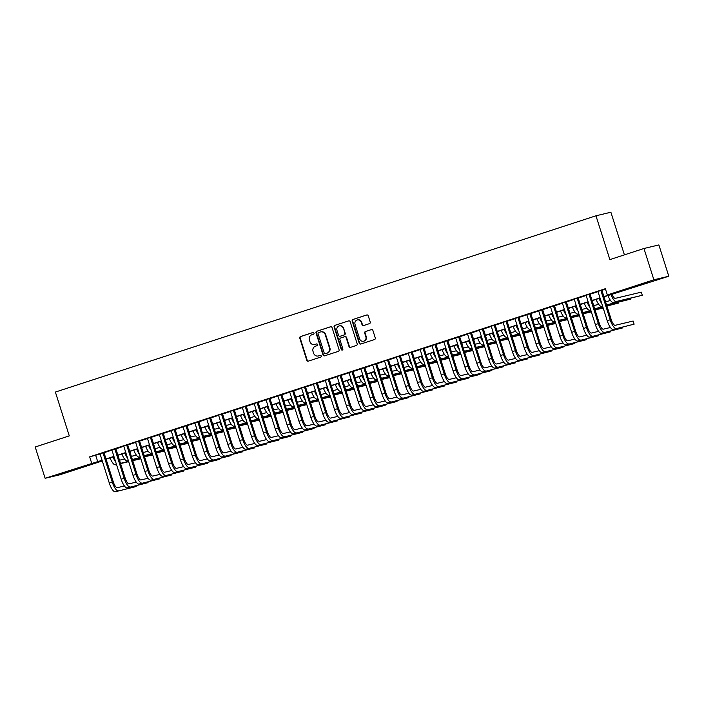 <?xml version="1.0" encoding="UTF-8"?>
<svg xmlns="http://www.w3.org/2000/svg" width="704" height="704" viewBox="0 0 704 704"><rect width="100%" height="100%" fill="white"/><g stroke="black" fill="none" stroke-linecap="round" stroke-linejoin="round"><path stroke-width="1.06" d="M314.002 333.115A0.906 0.854 -103.4 0 0 312.919 332.517L300.555 336.547A1.294 1.223 -103.4 0 0 299.781 338.158L306.794 360.281A1.294 1.223 -103.4 0 0 308.352 361.126L320.716 357.095A0.906 0.854 -103.4 0 0 320.232 355.353A0.906 0.854 -103.4 0 0 320.17 355.37L318.569 355.898A4.127 3.916 -103.4 0 1 313.597 353.179L313.007 351.331A4.127 3.916 -103.4 0 1 315.489 346.192L317.09 345.664A0.906 0.854 -103.4 0 0 316.606 343.93A0.906 0.854 -103.4 0 0 316.545 343.948L314.943 344.467A4.127 3.916 -103.4 0 1 309.971 341.748L309.39 339.909A4.127 3.916 -103.4 0 1 311.863 334.761L313.465 334.242A0.906 0.854 -103.4 0 0 314.002 333.115M648.507 282.418L637.912 285.578L648.507 282.418M70.585 470.87L59.99 474.03L70.585 470.87M369.45 323.646A1.294 1.223 -103.4 0 0 370.225 322.036L368.262 315.832A1.294 1.223 -103.4 0 0 366.705 314.978L352.977 319.458A1.294 1.223 -103.4 0 0 352.202 321.068L359.216 343.182A1.294 1.223 -103.4 0 0 360.774 344.036L374.502 339.557A1.294 1.223 -103.4 0 0 375.276 337.946L372.9 330.449A1.294 1.223 -103.4 0 0 371.342 329.604L365.464 331.522A1.294 1.223 -103.4 0 0 364.698 333.124L365.869 336.846A3.45 3.274 -103.4 0 1 363.563 341.211A3.45 3.274 -103.4 0 1 359.647 338.87L355.027 324.315A3.45 3.274 -103.4 0 1 357.342 319.942A3.45 3.274 -103.4 0 1 361.258 322.282L362.023 324.711A1.294 1.223 -103.4 0 0 363.581 325.556L369.45 323.646M102.291 460.953L60.051 474.734L45.126 478.289L35.2 446.996L69.282 435.882L55.387 392.066L595.971 215.794L609.866 259.609L643.949 248.494L653.875 279.787L668.8 276.232L603.997 296.833M45.126 478.289L102.071 460.249M603.926 296.604L613.395 293.515L607.35 294.958L605.361 288.702L89.672 456.861L91.661 463.118M607.35 294.958L653.875 279.787M332.068 327.633A1.294 1.223 -103.4 0 0 330.519 326.779L316.782 331.258A1.294 1.223 -103.4 0 0 316.008 332.869L323.03 354.983A1.294 1.223 -103.4 0 0 324.579 355.837L338.316 351.358A1.294 1.223 -103.4 0 0 339.09 349.747L332.068 327.633M334.884 325.354L348.612 320.883A1.294 1.223 -103.4 0 1 350.161 321.728L357.183 343.851A1.294 1.223 -103.4 0 1 356.409 345.453L350.53 347.371A1.294 1.223 -103.4 0 1 348.973 346.518L346.13 337.55A1.294 1.223 -103.4 0 0 344.582 336.706L340.683 337.973A1.294 1.223 -103.4 0 0 339.909 339.583L342.866 348.92A0.906 0.854 -103.4 0 1 342.267 350.064A0.906 0.854 -103.4 0 1 341.238 349.448L334.11 326.964A1.294 1.223 -103.4 0 1 334.884 325.354L348.885 320.83M103.981 452.54L100.03 453.825M115.834 448.677L111.883 449.962M127.688 444.805L123.737 446.098M139.542 440.942L135.599 442.226M151.395 437.078L147.453 438.363M163.249 433.206L159.306 434.5M175.111 429.343L171.16 430.628M186.965 425.48L183.014 426.765M198.818 421.617L194.867 422.902M210.672 417.745L206.73 419.038M222.526 413.882L218.583 415.166M234.379 410.018L230.437 411.303M246.233 406.146L242.29 407.44M258.095 402.283L254.144 403.568M269.949 398.42L265.998 399.705M281.802 394.557L277.851 395.842M293.656 390.685L289.714 391.978M305.51 386.822L301.567 388.106M317.363 382.958L313.421 384.243M329.217 379.095L325.274 380.38M341.079 375.223L337.128 376.508M352.933 371.36L348.982 372.645M364.786 367.497L360.835 368.782M376.64 363.625L372.698 364.918M388.494 359.762L384.551 361.046M400.347 355.898L396.405 357.183M412.21 352.035L408.258 353.32M424.063 348.163L420.112 349.457M435.917 344.3L431.966 345.585M447.77 340.437L443.819 341.722M459.624 336.565L455.682 337.858M471.478 332.702L467.535 333.986M483.331 328.838L479.389 330.123M495.194 324.975L491.242 326.26M507.047 321.103L503.096 322.397M518.901 317.24L514.95 318.525M530.754 313.377L526.812 314.662M542.608 309.505L538.666 310.798M554.462 305.642L550.519 306.926M566.315 301.778L562.373 303.063M578.178 297.915L574.226 299.2M590.031 294.043L586.08 295.337M89.672 456.861L100.082 453.992M104.034 452.707L111.936 450.129M115.887 448.844L123.798 446.266M127.741 444.972L135.652 442.394M139.594 441.109L147.506 438.53M151.448 437.246L159.359 434.667M163.302 433.382L171.213 430.795M175.164 429.51L183.066 426.932M187.018 425.647L194.92 423.069M198.871 421.784L206.782 419.206M210.725 417.912L218.636 415.334M222.578 414.049L230.49 411.47M234.432 410.186L242.343 407.607M246.294 406.322L254.197 403.744M258.148 402.45L266.05 399.872M270.002 398.587L277.904 396.009M281.855 394.724L289.766 392.146M293.709 390.852L301.62 388.274M305.562 386.989L313.474 384.41M317.416 383.126L325.327 380.547M329.278 379.262L337.181 376.684M341.132 375.39L349.034 372.812M352.986 371.527L360.888 368.949M364.839 367.664L372.75 365.086M376.693 363.792L384.604 361.214M388.546 359.929L396.458 357.35M400.4 356.066L408.311 353.487M412.262 352.202L420.165 349.624M424.116 348.33L432.018 345.752M435.97 344.467L443.881 341.889M447.823 340.604L455.734 338.026M459.677 336.741L467.588 334.154M471.53 332.869L479.442 330.29M483.384 329.006L491.295 326.427M495.246 325.142L503.149 322.564M507.1 321.27L515.002 318.692M518.954 317.407L526.865 314.829M530.807 313.544L538.718 310.966M542.661 309.681L550.572 307.102M554.514 305.809L562.426 303.23M566.368 301.946L574.279 299.367M578.23 298.082L586.133 295.504M590.084 294.21L597.986 291.632M601.938 290.347L605.51 289.186M601.885 290.18L597.934 291.465M624.413 254.866L610.887 212.23L595.971 215.794M643.949 248.494L658.874 244.93L668.8 276.232M106.427 459.078L106.242 459.668M102.142 460.478L100.531 460.997L102.186 460.61M600.046 298.118L592.134 300.696M588.192 301.981L580.281 304.559M576.338 305.853L568.427 308.431M564.485 309.716L556.574 312.294M552.631 313.579L544.72 316.158M540.769 317.442L532.866 320.03M528.915 321.314L521.013 323.893M517.062 325.178L509.15 327.756M505.208 329.041L497.297 331.619M493.354 332.913L485.443 335.491M481.501 336.776L473.59 339.354M469.647 340.639L461.736 343.218M457.785 344.502L449.882 347.081M445.931 348.374L438.029 350.953M434.078 352.238L426.166 354.816M422.224 356.101L414.313 358.679M410.37 359.973L402.459 362.551M398.517 363.836L390.606 366.414M386.654 367.699L378.752 370.278M374.801 371.562L366.898 374.141M362.947 375.434L355.045 378.013M351.094 379.298L343.182 381.876M339.24 383.161L331.329 385.739M327.386 387.033L319.475 389.611M315.533 390.896L307.622 393.474M303.67 394.759L295.768 397.338M291.817 398.622L283.914 401.201M279.963 402.494L272.052 405.073M268.11 406.358L260.198 408.936M256.256 410.221L248.345 412.799M244.402 414.084L236.491 416.671M232.549 417.956L224.638 420.534M220.686 421.819L212.784 424.398M208.833 425.682L200.93 428.261M196.979 429.554L189.068 432.133M185.126 433.418L177.214 435.996M173.272 437.281L165.361 439.859M161.418 441.144L153.507 443.722M149.565 445.016L141.654 447.594M137.702 448.879L129.8 451.458M125.849 452.742L117.946 455.321M113.995 456.614L106.084 459.193M106.014 458.964L113.925 456.386M117.876 455.101L125.778 452.522M129.73 451.238L137.632 448.659M141.583 447.366L149.486 444.787M153.437 443.502L161.348 440.924M165.29 439.639L173.202 437.061M177.144 435.767L185.055 433.189M188.998 431.904L196.909 429.326M200.86 428.041L208.762 425.462M212.714 424.178L220.616 421.599M224.567 420.306L232.47 417.727M236.421 416.442L244.332 413.864M248.274 412.579L256.186 410.001M260.128 408.716L268.039 406.129M271.982 404.844L279.893 402.266M283.844 400.981L291.746 398.402M295.698 397.118L303.6 394.539M307.551 393.246L315.462 390.667M319.405 389.382L327.316 386.804M331.258 385.519L339.17 382.941M343.112 381.656L351.023 379.078M354.966 377.784L362.877 375.206M366.828 373.921L374.73 371.342M378.682 370.058L386.584 367.479M390.535 366.186L398.446 363.607M402.389 362.322L410.3 359.744M414.242 358.459L422.154 355.881M426.096 354.596L434.007 352.018M437.95 350.724L445.861 348.146M449.812 346.861L457.714 344.282M461.666 342.998L469.568 340.419M473.519 339.126L481.43 336.547M485.373 335.262L493.284 332.684M497.226 331.399L505.138 328.821M509.08 327.536L516.991 324.958M520.942 323.664L528.845 321.086M532.796 319.801L540.698 317.222M544.65 315.938L552.552 313.359M556.503 312.074L564.414 309.487M568.357 308.202L576.268 305.624M580.21 304.339L588.122 301.761M592.064 300.476L599.975 297.898M95.726 455.418L97.706 461.674M314.653 344.546L315.058 344.45A4.127 3.916 -103.4 0 0 315.348 344.37L314.943 344.467M316.774 343.904L315.348 344.37M318.278 355.978L318.683 355.881A4.127 3.916 -103.4 0 0 318.974 355.802L318.569 355.898M320.399 355.335L318.974 355.802M313.148 332.482L300.96 336.459A1.294 1.223 -103.4 0 0 300.186 338.061L307.199 360.184A1.294 1.223 -103.4 0 0 308.475 361.082M330.792 326.726L317.187 331.162A1.294 1.223 -103.4 0 0 316.413 332.772L323.435 354.886A1.294 1.223 -103.4 0 0 324.711 355.793M318.613 332.561A0.906 0.854 -103.4 0 0 318.067 333.687L324.227 353.1A0.906 0.854 -103.4 0 0 325.318 353.698L326.999 353.144A4.127 3.916 -103.4 0 0 329.481 347.996L325.266 334.726A4.127 3.916 -103.4 0 0 320.302 332.006L318.613 332.561M320.584 331.927L320.989 331.83A4.127 3.916 -103.4 0 1 325.67 334.629L329.886 347.899A4.127 3.916 -103.4 0 1 327.404 353.047L325.723 353.602M344.758 336.662L344.978 336.609A1.294 1.223 -103.4 0 1 346.535 337.454L349.378 346.43A1.294 1.223 -103.4 0 0 350.662 347.327M335.28 325.266A1.294 1.223 -103.4 0 0 334.506 326.867L341.642 349.351A0.906 0.854 -103.4 0 0 342.461 349.994M343.182 328.24A3.45 3.274 -103.4 0 0 339.266 325.908A3.45 3.274 -103.4 0 0 336.952 330.273L338.58 335.403A1.294 1.223 -103.4 0 0 340.138 336.257L344.036 334.981A1.294 1.223 -103.4 0 0 344.81 333.37L343.578 328.152A3.45 3.274 -103.4 0 0 339.671 325.811L339.266 325.908M343.578 328.152L345.206 333.282A1.294 1.223 -103.4 0 1 344.432 334.884L340.534 336.16M357.342 319.942L357.746 319.845A3.45 3.274 -103.4 0 1 361.654 322.186L362.428 324.614A1.294 1.223 -103.4 0 0 363.704 325.521M363.563 341.211L363.968 341.114A3.45 3.274 -103.4 0 0 366.274 336.75L365.869 336.846M371.615 329.551L365.869 331.426A1.294 1.223 -103.4 0 0 365.094 333.027L366.274 336.75M366.978 314.926L353.382 319.361A1.294 1.223 -103.4 0 0 352.607 320.971L359.621 343.086A1.294 1.223 -103.4 0 0 360.897 343.992M119.495 460.214L124.511 459.017M140.835 458.744L132.722 460.68M128.674 461.648L120.56 463.584M116.512 464.552L115.447 464.807A9.856 3.098 -108.1 0 1 110.062 457.89M140.756 458.506L132.651 460.442M128.594 461.41L120.49 463.346M115.72 462.044A9.856 3.098 -108.1 0 1 113.018 456.931M115.324 491.77L136.215 486.526L115.324 491.77A9.856 3.098 -108.1 0 1 109.314 483.102L100.003 453.746M118.281 490.802A9.856 3.098 -108.1 0 1 112.279 482.134L102.969 452.778M103.954 452.461L113.291 481.897A6.565 2.068 71.9 0 0 117.295 487.67L124.388 485.98M136.215 486.526L135.986 485.804M131.349 456.35L136.374 455.154M152.689 454.881L144.575 456.817M140.527 457.785L132.422 459.721M128.366 460.689L127.301 460.944A9.856 3.098 -108.1 0 1 121.915 454.027M152.618 454.643L144.505 456.579M140.457 457.538L132.343 459.474M127.574 458.181A9.856 3.098 -108.1 0 1 124.872 453.059M143.202 452.478L148.227 451.282M164.542 451.018L156.438 452.954M152.381 453.913L144.276 455.849M140.228 456.817L139.154 457.072A9.856 3.098 -108.1 0 1 133.769 450.164M164.472 450.771L156.358 452.707M152.31 453.675L144.197 455.611M139.427 454.309A9.856 3.098 -108.1 0 1 136.734 449.196M155.056 448.615L160.081 447.418M176.396 447.146L168.291 449.082M164.243 450.05L156.13 451.986M152.082 452.954L151.008 453.209A9.856 3.098 -108.1 0 1 145.622 446.301M176.326 446.908L168.212 448.844M164.164 449.812L156.05 451.748M151.281 450.446A9.856 3.098 -108.1 0 1 148.588 445.333M166.91 444.752L171.934 443.555M188.258 443.282L180.145 445.218M176.097 446.186L167.983 448.122M163.935 449.09L162.862 449.346A9.856 3.098 -108.1 0 1 157.476 442.429M188.179 443.045L180.066 444.981M176.018 445.949L167.904 447.885M163.134 446.582A9.856 3.098 -108.1 0 1 160.442 441.47M127.178 487.898L148.069 482.654L127.178 487.898A9.856 3.098 -108.1 0 1 121.176 479.239L111.857 449.882M130.143 486.939A9.856 3.098 -108.1 0 1 124.133 478.271L114.822 448.914M115.808 448.589L125.145 478.025A6.565 2.068 71.9 0 0 129.149 483.806L136.242 482.108M148.069 482.654L147.84 481.932M139.031 484.035L159.922 478.79L139.031 484.035A9.856 3.098 -108.1 0 1 133.03 475.367L123.719 446.01M141.997 483.067A9.856 3.098 -108.1 0 1 135.995 474.399L126.676 445.051M127.662 444.726L136.998 474.162A6.565 2.068 71.9 0 0 141.002 479.943L148.104 478.245M159.922 478.79L159.694 478.069M150.885 480.172L171.776 474.927L150.885 480.172A9.856 3.098 -108.1 0 1 144.883 471.504L135.573 442.147M153.85 479.204A9.856 3.098 -108.1 0 1 147.849 470.536L138.538 441.179M139.515 440.862L148.852 470.298A6.565 2.068 71.9 0 0 152.856 476.071L159.958 474.382M171.776 474.927L171.547 474.206M162.738 476.309L183.63 471.055L162.738 476.309A9.856 3.098 -108.1 0 1 156.737 467.641L147.426 438.284M165.704 475.341A9.856 3.098 -108.1 0 1 159.702 466.673L150.392 437.316M151.369 436.999L160.706 466.435A6.565 2.068 71.9 0 0 164.71 472.208L171.811 470.518M183.63 471.055L183.401 470.334M178.772 440.889L183.788 439.683M200.112 439.419L191.998 441.355M187.95 442.323L179.837 444.259M175.789 445.218L174.724 445.474A9.856 3.098 -108.1 0 1 169.33 438.566M200.033 439.173L191.919 441.109M187.871 442.077L179.758 444.013M174.997 442.71A9.856 3.098 -108.1 0 1 172.295 437.598M174.592 472.437L195.483 467.192L174.592 472.437A9.856 3.098 -108.1 0 1 168.59 463.769L159.28 434.421M177.558 471.469A9.856 3.098 -108.1 0 1 171.556 462.81L162.246 433.453M163.231 433.127L172.568 462.563A6.565 2.068 71.9 0 0 176.563 468.345L183.665 466.646M195.483 467.192L195.254 466.47M190.626 437.017L195.642 435.82M211.966 435.556L203.852 437.492M199.804 438.451L191.69 440.387M187.642 441.355L186.578 441.61A9.856 3.098 -108.1 0 1 181.183 434.702M211.886 435.31L203.773 437.246M199.725 438.214L191.62 440.15M186.85 438.847A9.856 3.098 -108.1 0 1 184.149 433.734M186.454 468.574L207.346 463.329L186.454 468.574A9.856 3.098 -108.1 0 1 180.444 459.906L171.134 430.549M189.411 467.606A9.856 3.098 -108.1 0 1 183.41 458.938L174.099 429.59M175.085 429.264L184.422 458.7A6.565 2.068 71.9 0 0 188.426 464.482L195.518 462.783M207.346 463.329L207.117 462.607M202.479 433.154L207.495 431.957M223.819 431.684L215.706 433.62M211.658 434.588L203.544 436.524M199.496 437.492L198.431 437.747A9.856 3.098 -108.1 0 1 193.046 430.839M223.74 431.446L215.635 433.382M211.587 434.35L203.474 436.286M198.704 434.984A9.856 3.098 -108.1 0 1 196.002 429.871M198.308 464.71L219.199 459.466L198.308 464.71A9.856 3.098 -108.1 0 1 192.306 456.042L182.987 426.686M201.274 463.742A9.856 3.098 -108.1 0 1 195.263 455.074L185.953 425.718M186.938 425.401L196.275 454.837A6.565 2.068 71.9 0 0 200.279 460.61L207.372 458.92M219.199 459.466L218.97 458.744M214.333 429.29L219.358 428.094M235.673 427.821L227.559 429.757M223.511 430.725L215.406 432.661M211.35 433.629L210.285 433.884A9.856 3.098 -108.1 0 1 204.899 426.967M235.602 427.583L227.489 429.519M223.441 430.478L215.327 432.414M210.558 431.121A9.856 3.098 -108.1 0 1 207.865 425.999M210.162 460.838L231.053 455.594L210.162 460.838A9.856 3.098 -108.1 0 1 204.16 452.179L194.841 422.822M213.127 459.879A9.856 3.098 -108.1 0 1 207.117 451.211L197.806 421.854M198.792 421.538L208.129 450.965A6.565 2.068 71.9 0 0 212.133 456.746L219.226 455.048M231.053 455.594L230.824 454.872M226.186 425.427L231.211 424.222M247.526 423.958L239.422 425.894M235.374 426.862L227.26 428.798M223.212 429.757L222.138 430.012A9.856 3.098 -108.1 0 1 216.753 423.104M247.456 423.711L239.342 425.647M235.294 426.615L227.181 428.551M222.411 427.249A9.856 3.098 -108.1 0 1 219.718 422.136M222.015 456.975L242.906 451.73L222.015 456.975A9.856 3.098 -108.1 0 1 216.014 448.307L206.703 418.95M224.981 456.007A9.856 3.098 -108.1 0 1 218.979 447.339L209.66 417.991M210.646 417.666L219.982 447.102A6.565 2.068 71.9 0 0 223.986 452.883L231.088 451.185M242.906 451.73L242.678 451.009M238.04 421.555L243.065 420.358M259.389 420.086L251.275 422.022M247.227 422.99L239.114 424.926M235.066 425.894L233.992 426.149A9.856 3.098 -108.1 0 1 228.606 419.241M259.31 419.848L251.196 421.784M247.148 422.752L239.034 424.688M234.265 423.386A9.856 3.098 -108.1 0 1 231.572 418.273M233.869 453.112L254.76 447.867L233.869 453.112A9.856 3.098 -108.1 0 1 227.867 444.444L218.557 415.087M236.834 452.144A9.856 3.098 -108.1 0 1 230.833 443.476L221.522 414.119M222.499 413.802L231.836 443.238A6.565 2.068 71.9 0 0 235.84 449.011L242.942 447.322M254.76 447.867L254.531 447.146M249.894 417.692L254.918 416.495M271.242 416.222L263.129 418.158M259.081 419.126L250.967 421.062M246.919 422.03L245.846 422.286A9.856 3.098 -108.1 0 1 240.46 415.369M271.163 415.985L263.05 417.921M259.002 418.889L250.888 420.825M246.127 419.522A9.856 3.098 -108.1 0 1 243.426 414.41M245.722 449.249L266.614 444.004L245.722 449.249A9.856 3.098 -108.1 0 1 239.721 440.581L230.41 411.224M248.688 448.281A9.856 3.098 -108.1 0 1 242.686 439.613L233.376 410.256M234.353 409.939L243.69 439.375A6.565 2.068 71.9 0 0 247.694 445.148L254.795 443.458M266.614 444.004L266.385 443.274M261.756 413.829L266.772 412.632M283.096 412.359L274.982 414.295M270.934 415.263L262.821 417.199M258.773 418.158L257.708 418.414A9.856 3.098 -108.1 0 1 252.314 411.506M283.017 412.113L274.903 414.058M270.855 415.017L262.742 416.953M257.981 415.65A9.856 3.098 -108.1 0 1 255.279 410.538M257.576 445.377L278.476 440.132L257.576 445.377A9.856 3.098 -108.1 0 1 251.574 436.709L242.264 407.361M260.542 444.409A9.856 3.098 -108.1 0 1 254.54 435.75L245.23 406.393M246.215 406.067L255.552 435.503A6.565 2.068 71.9 0 0 259.547 441.285L266.649 439.586M278.476 440.132L278.238 439.41M269.438 441.514L290.33 436.269L269.438 441.514A9.856 3.098 -108.1 0 1 263.428 432.846L254.118 403.489M272.395 440.546A9.856 3.098 -108.1 0 1 266.394 431.878L257.083 402.53M258.069 402.204L267.406 431.64A6.565 2.068 71.9 0 0 271.41 437.422L278.502 435.723M290.33 436.269L290.101 435.547M281.292 437.65L302.183 432.406L281.292 437.65A9.856 3.098 -108.1 0 1 275.29 428.982L265.971 399.626M284.258 436.682A9.856 3.098 -108.1 0 1 278.247 428.014L268.937 398.658M269.922 398.341L279.259 427.777A6.565 2.068 71.9 0 0 283.263 433.55L290.356 431.86M302.183 432.406L301.954 431.684M273.61 409.957L278.626 408.76M294.95 408.496L286.836 410.432M282.788 411.391L274.674 413.327M270.626 414.295L269.562 414.55A9.856 3.098 -108.1 0 1 264.167 407.642M294.87 408.25L286.757 410.186M282.709 411.154L274.604 413.09M269.834 411.787A9.856 3.098 -108.1 0 1 267.133 406.674M285.463 406.094L290.479 404.897M306.803 404.624L298.69 406.56M294.642 407.528L286.528 409.464M282.48 410.432L281.415 410.687A9.856 3.098 -108.1 0 1 276.03 403.779M306.724 404.386L298.619 406.322M294.571 407.29L286.458 409.226M281.688 407.924A9.856 3.098 -108.1 0 1 278.986 402.811M297.317 402.23L302.342 401.034M318.657 400.761L310.543 402.697M306.495 403.665L298.39 405.601M294.342 406.569L293.269 406.824A9.856 3.098 -108.1 0 1 287.883 399.907M318.586 400.523L310.473 402.459M306.425 403.418L298.311 405.354M293.542 404.061A9.856 3.098 -108.1 0 1 290.849 398.939M293.146 433.778L314.037 428.534L293.146 433.778A9.856 3.098 -108.1 0 1 287.144 425.119L277.834 395.762M296.111 432.819A9.856 3.098 -108.1 0 1 290.11 424.151L280.79 394.794M281.776 394.478L291.113 423.905A6.565 2.068 71.9 0 0 295.117 429.686L302.21 427.997M314.037 428.534L313.808 427.812M309.17 398.367L314.195 397.162M330.51 396.898L322.406 398.834M318.358 399.802L310.244 401.738M306.196 402.697L305.122 402.952A9.856 3.098 -108.1 0 1 299.737 396.044M330.44 396.651L322.326 398.587M318.278 399.555L310.165 401.491M305.395 400.189A9.856 3.098 -108.1 0 1 302.702 395.076M304.999 429.915L325.89 424.67L304.999 429.915A9.856 3.098 -108.1 0 1 298.998 421.247L289.687 391.899M307.965 428.947A9.856 3.098 -108.1 0 1 301.963 420.288L292.644 390.931M293.63 390.606L302.966 420.042A6.565 2.068 71.9 0 0 306.97 425.823L314.072 424.125M325.89 424.67L325.662 423.949M321.024 394.495L326.049 393.298M342.373 393.026L334.259 394.962M330.211 395.93L322.098 397.866M318.05 398.834L316.976 399.089A9.856 3.098 -108.1 0 1 311.59 392.181M342.294 392.788L334.18 394.724M330.132 395.692L322.018 397.628M317.249 396.326A9.856 3.098 -108.1 0 1 314.556 391.213M316.853 426.052L337.744 420.807L316.853 426.052A9.856 3.098 -108.1 0 1 310.851 417.384L301.541 388.027M319.818 425.084A9.856 3.098 -108.1 0 1 313.817 416.416L304.506 387.059M305.483 386.742L314.82 416.178A6.565 2.068 71.9 0 0 318.824 421.951L325.926 420.262M337.744 420.807L337.515 420.086M332.886 390.632L337.902 389.435M354.226 389.162L346.113 391.098M342.065 392.066L333.951 394.002M329.903 394.97L328.838 395.226A9.856 3.098 -108.1 0 1 323.444 388.309M354.147 388.925L346.034 390.861M341.986 391.829L333.872 393.765M329.111 392.462A9.856 3.098 -108.1 0 1 326.41 387.35M328.706 422.189L349.598 416.944L328.706 422.189A9.856 3.098 -108.1 0 1 322.705 413.521L313.394 384.164M331.672 421.221A9.856 3.098 -108.1 0 1 325.67 412.553L316.36 383.196M317.337 382.879L326.682 412.315A6.565 2.068 71.9 0 0 330.678 418.088L337.779 416.398M349.598 416.944L349.369 416.214M344.74 386.769L349.756 385.572M366.08 385.299L357.966 387.235M353.918 388.203L345.805 390.139M341.757 391.107L340.692 391.362A9.856 3.098 -108.1 0 1 335.298 384.446M366.001 385.062L357.887 386.998M353.839 387.957L345.726 389.893M340.965 388.599A9.856 3.098 -108.1 0 1 338.263 383.478M340.56 418.317L361.46 413.072L340.56 418.317A9.856 3.098 -108.1 0 1 334.558 409.658L325.248 380.301M343.526 417.358A9.856 3.098 -108.1 0 1 337.524 408.69L328.214 379.333M329.199 379.007L338.536 408.443A6.565 2.068 71.9 0 0 342.531 414.225L349.633 412.526M361.46 413.072L361.231 412.35M356.594 382.897L361.61 381.7M377.934 381.436L369.82 383.372M365.772 384.331L357.658 386.267M353.61 387.235L352.546 387.49A9.856 3.098 -108.1 0 1 347.16 380.582M377.854 381.19L369.75 383.126M365.693 384.094L357.588 386.03M352.818 384.727A9.856 3.098 -108.1 0 1 350.117 379.614M352.422 414.454L373.314 409.209L352.422 414.454A9.856 3.098 -108.1 0 1 346.412 405.786L337.102 376.429M355.379 413.486A9.856 3.098 -108.1 0 1 349.378 404.818L340.067 375.47M341.053 375.144L350.39 404.58A6.565 2.068 71.9 0 0 354.394 410.362L361.486 408.663M373.314 409.209L373.085 408.487M368.447 379.034L373.463 377.837M389.787 377.564L381.674 379.5M377.626 380.468L369.512 382.404M365.464 383.372L364.399 383.627A9.856 3.098 -108.1 0 1 359.014 376.719M389.708 377.326L381.603 379.262M377.555 380.23L369.442 382.166M364.672 380.864A9.856 3.098 -108.1 0 1 361.97 375.751M364.276 410.59L385.167 405.346L364.276 410.59A9.856 3.098 -108.1 0 1 358.274 401.922L348.955 372.566M367.242 409.622A9.856 3.098 -108.1 0 1 361.231 400.954L351.921 371.598M352.906 371.281L362.243 400.717A6.565 2.068 71.9 0 0 366.247 406.49L373.34 404.8M385.167 405.346L384.938 404.624M380.301 375.17L385.326 373.974M401.641 373.701L393.527 375.637M389.479 376.605L381.374 378.541M377.326 379.509L376.253 379.764A9.856 3.098 -108.1 0 1 370.867 372.847M401.57 373.463L393.457 375.399M389.409 376.367L381.295 378.303M376.526 377.001A9.856 3.098 -108.1 0 1 373.833 371.879M376.13 406.727L397.021 401.474L376.13 406.727A9.856 3.098 -108.1 0 1 370.128 398.059L360.818 368.702M379.095 405.759A9.856 3.098 -108.1 0 1 373.094 397.091L363.774 367.734M364.76 367.418L374.097 396.854A6.565 2.068 71.9 0 0 378.101 402.626L385.194 400.937M397.021 401.474L396.792 400.752M392.154 371.307L397.179 370.102M413.494 369.838L405.39 371.774M401.342 372.742L393.228 374.678M389.18 375.637L388.106 375.892A9.856 3.098 -108.1 0 1 382.721 368.984M413.424 369.591L405.31 371.527M401.262 372.495L393.149 374.431M388.379 373.129A9.856 3.098 -108.1 0 1 385.686 368.016M404.008 367.435L409.033 366.238M425.357 365.966L417.243 367.91M413.195 368.87L405.082 370.806M401.034 371.774L399.96 372.029A9.856 3.098 -108.1 0 1 394.574 365.121M425.278 365.728L417.164 367.664M413.116 368.632L405.002 370.568M400.233 369.266A9.856 3.098 -108.1 0 1 397.54 364.153M415.87 363.572L420.886 362.375M437.21 362.102L429.097 364.038M425.049 365.006L416.935 366.942M412.887 367.91L411.822 368.166A9.856 3.098 -108.1 0 1 406.428 361.249M437.131 361.865L429.018 363.801M424.97 364.769L416.856 366.705M412.095 365.402A9.856 3.098 -108.1 0 1 409.394 360.29M387.983 402.855L408.874 397.61L387.983 402.855A9.856 3.098 -108.1 0 1 381.982 394.187L372.671 364.839M390.949 401.887A9.856 3.098 -108.1 0 1 384.947 393.228L375.637 363.871M376.614 363.546L385.95 392.982A6.565 2.068 71.9 0 0 389.954 398.763L397.056 397.065M408.874 397.61L408.646 396.889M399.837 398.992L420.728 393.747L399.837 398.992A9.856 3.098 -108.1 0 1 393.835 390.324L384.525 360.967M402.802 398.024A9.856 3.098 -108.1 0 1 396.801 389.356L387.49 359.999M388.467 359.682L397.804 389.118A6.565 2.068 71.9 0 0 401.808 394.9L408.91 393.202M420.728 393.747L420.499 393.026M411.69 395.129L432.582 389.884L411.69 395.129A9.856 3.098 -108.1 0 1 405.689 386.461L396.378 357.104M414.656 394.161A9.856 3.098 -108.1 0 1 408.654 385.493L399.344 356.136M400.33 355.819L409.666 385.255A6.565 2.068 71.9 0 0 413.662 391.028L420.763 389.338M432.582 389.884L432.353 389.162M427.724 359.709L432.74 358.512M449.064 358.239L440.95 360.175M436.902 361.143L428.789 363.079M424.741 364.047L423.676 364.302A9.856 3.098 -108.1 0 1 418.282 357.386M448.985 358.002L440.871 359.938M436.823 360.897L428.718 362.833M423.949 361.539A9.856 3.098 -108.1 0 1 421.247 356.418M423.553 391.257L444.444 386.012L423.553 391.257A9.856 3.098 -108.1 0 1 417.542 382.598L408.232 353.241M426.51 390.298A9.856 3.098 -108.1 0 1 420.508 381.63L411.198 352.273M412.183 351.947L421.52 381.383A6.565 2.068 71.9 0 0 425.524 387.165L432.617 385.466M444.444 386.012L444.215 385.29M439.578 355.837L444.594 354.64M460.918 354.376L452.804 356.312M448.756 357.271L440.642 359.207M436.594 360.175L435.53 360.43A9.856 3.098 -108.1 0 1 430.144 353.522M460.838 354.13L452.734 356.066M448.677 357.034L440.572 358.97M435.802 357.667A9.856 3.098 -108.1 0 1 433.101 352.554M435.406 387.394L456.298 382.149L435.406 387.394A9.856 3.098 -108.1 0 1 429.396 378.726L420.086 349.369M438.363 386.426A9.856 3.098 -108.1 0 1 432.362 377.758L423.051 348.41M424.037 348.084L433.374 377.52A6.565 2.068 71.9 0 0 437.378 383.302L444.47 381.603M456.298 382.149L456.069 381.427M451.431 351.974L456.456 350.777M472.771 350.504L464.658 352.44M460.61 353.408L452.496 355.344M448.448 356.312L447.383 356.567A9.856 3.098 -108.1 0 1 441.998 349.659M472.701 350.266L464.587 352.202M460.539 353.17L452.426 355.106M447.656 353.804A9.856 3.098 -108.1 0 1 444.954 348.691M447.26 383.53L468.151 378.286L447.26 383.53A9.856 3.098 -108.1 0 1 441.258 374.862L431.939 345.506M450.226 382.562A9.856 3.098 -108.1 0 1 444.215 373.894L434.905 344.538M435.89 344.221L445.227 373.657A6.565 2.068 71.9 0 0 449.231 379.43L456.324 377.74M468.151 378.286L467.922 377.564M463.285 348.11L468.31 346.914M484.625 346.641L476.52 348.577M472.463 349.545L464.358 351.481M460.31 352.449L459.237 352.704A9.856 3.098 -108.1 0 1 453.851 345.787M484.554 346.403L476.441 348.339M472.393 349.307L464.279 351.243M459.51 349.941A9.856 3.098 -108.1 0 1 456.817 344.828M459.114 379.667L480.005 374.414L459.114 379.667A9.856 3.098 -108.1 0 1 453.112 370.999L443.802 341.642M462.079 378.699A9.856 3.098 -108.1 0 1 456.078 370.031L446.758 340.674M447.744 340.358L457.081 369.794A6.565 2.068 71.9 0 0 461.085 375.566L468.186 373.877M480.005 374.414L479.776 373.692M475.138 344.247L480.163 343.042M496.478 342.778L488.374 344.714M484.326 345.682L476.212 347.618M472.164 348.577L471.09 348.832A9.856 3.098 -108.1 0 1 465.705 341.924M496.408 342.531L488.294 344.467M484.246 345.435L476.133 347.371M471.363 346.069A9.856 3.098 -108.1 0 1 468.67 340.956M486.992 340.375L492.017 339.178M508.341 338.914L500.227 340.85M496.179 341.81L488.066 343.746M484.018 344.714L482.944 344.969A9.856 3.098 -108.1 0 1 477.558 338.061M508.262 338.668L500.148 340.604M496.1 341.572L487.986 343.508M483.217 342.206A9.856 3.098 -108.1 0 1 480.524 337.093M498.854 336.512L503.87 335.315M520.194 335.042L512.081 336.978M508.033 337.946L499.919 339.882M495.871 340.85L494.806 341.106A9.856 3.098 -108.1 0 1 489.412 334.198M520.115 334.805L512.002 336.741M507.954 337.709L499.84 339.645M495.079 338.342A9.856 3.098 -108.1 0 1 492.378 333.23M470.967 375.795L491.858 370.55L470.967 375.795A9.856 3.098 -108.1 0 1 464.966 367.127L455.655 337.779M473.933 374.827A9.856 3.098 -108.1 0 1 467.931 366.168L458.621 336.811M459.598 336.486L468.934 365.922A6.565 2.068 71.9 0 0 472.938 371.703L480.04 370.005M491.858 370.55L491.63 369.829M482.821 371.932L503.712 366.687L482.821 371.932A9.856 3.098 -108.1 0 1 476.819 363.264L467.509 333.907M485.786 370.964A9.856 3.098 -108.1 0 1 479.785 362.296L470.474 332.948M471.451 332.622L480.788 362.058A6.565 2.068 71.9 0 0 484.792 367.84L491.894 366.142M503.712 366.687L503.483 365.966M494.674 368.069L515.566 362.824L494.674 368.069A9.856 3.098 -108.1 0 1 488.673 359.401L479.362 330.044M497.64 367.101A9.856 3.098 -108.1 0 1 491.638 358.433L482.328 329.076M483.314 328.759L492.65 358.195A6.565 2.068 71.9 0 0 496.646 363.968L503.747 362.278M515.566 362.824L515.337 362.102M510.708 332.649L515.724 331.452M532.048 331.179L523.934 333.115M519.886 334.083L511.773 336.019M507.725 336.987L506.66 337.242A9.856 3.098 -108.1 0 1 501.266 330.326M531.969 330.942L523.855 332.878M519.807 333.837L511.702 335.773M506.933 334.479A9.856 3.098 -108.1 0 1 504.231 329.358M506.537 364.197L527.428 358.952L506.537 364.197A9.856 3.098 -108.1 0 1 500.526 355.538L491.216 326.181M509.494 363.238A9.856 3.098 -108.1 0 1 503.492 354.57L494.182 325.213M495.167 324.896L504.504 354.323A6.565 2.068 71.9 0 0 508.508 360.105L515.601 358.406M527.428 358.952L527.199 358.23M522.562 328.786L527.578 327.58M543.902 327.316L535.788 329.252M531.74 330.22L523.626 332.156M519.578 333.115L518.514 333.37A9.856 3.098 -108.1 0 1 513.128 326.462M543.822 327.07L535.718 329.006M531.67 329.974L523.556 331.91M518.786 330.607A9.856 3.098 -108.1 0 1 516.085 325.494M518.39 360.334L539.282 355.089L518.39 360.334A9.856 3.098 -108.1 0 1 512.389 351.666L503.07 322.309M521.356 359.366A9.856 3.098 -108.1 0 1 515.346 350.698L506.035 321.35M507.021 321.024L516.358 350.46A6.565 2.068 71.9 0 0 520.362 356.242L527.454 354.543M539.282 355.089L539.053 354.367M534.415 324.914L539.44 323.717M555.755 323.444L547.642 325.38M543.594 326.348L535.489 328.284M531.432 329.252L530.367 329.507A9.856 3.098 -108.1 0 1 524.982 322.599M555.685 323.206L547.571 325.142M543.523 326.11L535.41 328.046M530.64 326.744A9.856 3.098 -108.1 0 1 527.947 321.631M530.244 356.47L551.135 351.226L530.244 356.47A9.856 3.098 -108.1 0 1 524.242 347.802L514.923 318.446M533.21 355.502A9.856 3.098 -108.1 0 1 527.199 346.834L517.889 317.478M518.874 317.161L528.211 346.597A6.565 2.068 71.9 0 0 532.215 352.37L539.308 350.68M551.135 351.226L550.906 350.504M546.269 321.05L551.294 319.854M567.609 319.581L559.504 321.517M555.447 322.485L547.342 324.421M543.294 325.389L542.221 325.644A9.856 3.098 -108.1 0 1 536.835 318.727M567.538 319.343L559.425 321.279M555.377 322.247L547.263 324.183M542.494 322.881A9.856 3.098 -108.1 0 1 539.801 317.768M542.098 352.607L562.989 347.362L542.098 352.607A9.856 3.098 -108.1 0 1 536.096 343.939L526.786 314.582M545.063 351.639A9.856 3.098 -108.1 0 1 539.062 342.971L529.742 313.614M530.728 313.298L540.065 342.734A6.565 2.068 71.9 0 0 544.069 348.506L551.17 346.817M562.989 347.362L562.76 346.632M558.122 317.187L563.147 315.99M579.471 315.718L571.358 317.654M567.31 318.622L559.196 320.558M555.148 321.517L554.074 321.772A9.856 3.098 -108.1 0 1 548.689 314.864M579.392 315.471L571.278 317.416M567.23 318.375L559.117 320.311M554.347 319.009A9.856 3.098 -108.1 0 1 551.654 313.896M553.951 348.735L574.842 343.49L553.951 348.735A9.856 3.098 -108.1 0 1 547.95 340.067L538.639 310.719M556.917 347.767A9.856 3.098 -108.1 0 1 550.915 339.108L541.605 309.751M542.582 309.426L551.918 338.862A6.565 2.068 71.9 0 0 555.922 344.643L563.024 342.945M574.842 343.49L574.614 342.769M569.976 313.315L575.001 312.118M591.325 311.854L583.211 313.79M579.163 314.75L571.05 316.686M567.002 317.654L565.928 317.909A9.856 3.098 -108.1 0 1 560.542 311.001M591.246 311.608L583.132 313.544M579.084 314.512L570.97 316.448M566.21 315.146A9.856 3.098 -108.1 0 1 563.508 310.033M565.805 344.872L586.696 339.627L565.805 344.872A9.856 3.098 -108.1 0 1 559.803 336.204L550.493 306.847M568.77 343.904A9.856 3.098 -108.1 0 1 562.769 335.236L553.458 305.888M554.435 305.562L563.772 334.998A6.565 2.068 71.9 0 0 567.776 340.78L574.878 339.082M586.696 339.627L586.467 338.906M581.838 309.452L586.854 308.255M603.178 307.982L595.065 309.918M591.017 310.886L582.903 312.822M578.855 313.79L577.79 314.046A9.856 3.098 -108.1 0 1 572.396 307.138M603.099 307.745L594.986 309.681M590.938 310.649L582.824 312.585M578.063 311.282A9.856 3.098 -108.1 0 1 575.362 306.17M577.658 341.009L598.558 335.764L577.658 341.009A9.856 3.098 -108.1 0 1 571.657 332.341L562.346 302.984M580.624 340.041A9.856 3.098 -108.1 0 1 574.622 331.373L565.312 302.016M566.298 301.699L575.634 331.135A6.565 2.068 71.9 0 0 579.63 336.908L586.731 335.218M598.558 335.764L598.321 335.042M593.692 305.589L598.708 304.392M606.839 305.818L618.605 303.01L606.918 306.055M602.87 307.023L594.757 308.959M590.709 309.927L589.644 310.182A9.856 3.098 -108.1 0 1 584.25 303.266M602.791 306.777L594.686 308.713M589.917 307.419A9.856 3.098 -108.1 0 1 587.215 302.298M618.605 303.01L618.367 302.289M589.521 337.137L610.412 331.892L589.521 337.137A9.856 3.098 -108.1 0 1 583.51 328.478L574.2 299.121M592.478 336.178A9.856 3.098 -108.1 0 1 586.476 327.51L577.166 298.153M578.151 297.836L587.488 327.263A6.565 2.068 71.9 0 0 591.492 333.045L598.585 331.355M610.412 331.892L610.183 331.17M605.546 301.726L610.562 300.52M606.54 304.85L630.458 299.147L606.61 305.096M602.562 306.055L601.498 306.31A9.856 3.098 -108.1 0 1 596.112 299.402M601.77 303.547A9.856 3.098 -108.1 0 1 599.069 298.434M630.458 299.147L630.23 298.417M601.374 333.274L622.266 328.029L601.374 333.274A9.856 3.098 -108.1 0 1 595.373 324.606L586.054 295.258M604.34 332.306A9.856 3.098 -108.1 0 1 598.33 323.646L589.019 294.29M590.005 293.964L599.342 323.4A6.565 2.068 71.9 0 0 603.346 329.182L610.438 327.483M622.266 328.029L622.037 327.307M611.934 294.246A6.565 2.068 71.9 0 0 615.322 298.355L641.318 292.151L642.312 295.275L616.317 301.479A9.856 3.098 -108.1 0 1 610.931 294.571M642.312 295.275L613.351 302.447A9.856 3.098 -108.1 0 1 607.966 295.539M613.228 329.41L634.119 324.166L613.228 329.41A9.856 3.098 -108.1 0 1 607.226 320.742L597.916 291.386M616.194 328.442A9.856 3.098 -108.1 0 1 610.183 319.774L600.873 290.418M601.858 290.101L611.195 319.537A6.565 2.068 71.9 0 0 615.199 325.31L633.125 321.033L634.119 324.166M115.447 464.807L116.486 464.464M109.314 483.102L112.279 482.134M127.301 460.944L128.339 460.601M139.154 457.072L140.202 456.738M151.008 453.209L152.055 452.866M162.862 449.346L163.909 449.002M121.176 479.239L124.133 478.271M133.03 475.367L135.995 474.399M144.883 471.504L147.849 470.536M156.737 467.641L159.702 466.673M174.724 445.474L175.762 445.139M168.59 463.769L171.556 462.81M186.578 441.61L187.616 441.276M180.444 459.906L183.41 458.938M198.431 437.747L199.47 437.404M192.306 456.042L195.263 455.074M210.285 433.884L211.323 433.541M204.16 452.179L207.117 451.211M222.138 430.012L223.186 429.678M216.014 448.307L218.979 447.339M233.992 426.149L235.039 425.806M227.867 444.444L230.833 443.476M245.846 422.286L246.893 421.942M239.721 440.581L242.686 439.613M257.708 418.414L258.746 418.079M251.574 436.709L254.54 435.75M263.428 432.846L266.394 431.878M275.29 428.982L278.247 428.014M269.562 414.55L270.6 414.216M281.415 410.687L282.454 410.344M293.269 406.824L294.307 406.481M287.144 425.119L290.11 424.151M305.122 402.952L306.17 402.618M298.998 421.247L301.963 420.288M316.976 399.089L318.023 398.746M310.851 417.384L313.817 416.416M328.838 395.226L329.877 394.882M322.705 413.521L325.67 412.553M340.692 391.362L341.73 391.019M334.558 409.658L337.524 408.69M352.546 387.49L353.584 387.156M346.412 405.786L349.378 404.818M364.399 383.627L365.438 383.284M358.274 401.922L361.231 400.954M376.253 379.764L377.3 379.421M370.128 398.059L373.094 397.091M388.106 375.892L389.154 375.558M399.96 372.029L401.007 371.694M411.822 368.166L412.861 367.822M381.982 394.187L384.947 393.228M393.835 390.324L396.801 389.356M405.689 386.461L408.654 385.493M423.676 364.302L424.714 363.959M417.542 382.598L420.508 381.63M435.53 360.43L436.568 360.096M429.396 378.726L432.362 377.758M447.383 356.567L448.422 356.224M441.258 374.862L444.215 373.894M459.237 352.704L460.284 352.361M453.112 370.999L456.078 370.031M471.09 348.832L472.138 348.498M482.944 344.969L483.991 344.634M494.806 341.106L495.845 340.762M464.966 367.127L467.931 366.168M476.819 363.264L479.785 362.296M488.673 359.401L491.638 358.433M506.66 337.242L507.698 336.899M500.526 355.538L503.492 354.57M518.514 333.37L519.552 333.036M512.389 351.666L515.346 350.698M530.367 329.507L531.406 329.164M524.242 347.802L527.199 346.834M542.221 325.644L543.268 325.301M536.096 343.939L539.062 342.971M554.074 321.772L555.122 321.438M547.95 340.067L550.915 339.108M565.928 317.909L566.975 317.574M559.803 336.204L562.769 335.236M577.79 314.046L578.829 313.702M571.657 332.341L574.622 331.373M589.644 310.182L590.682 309.839M583.51 328.478L586.476 327.51M601.498 306.31L602.536 305.976M595.373 324.606L598.33 323.646M613.351 302.447L616.317 301.479M607.226 320.742L610.183 319.774"/></g></svg>
